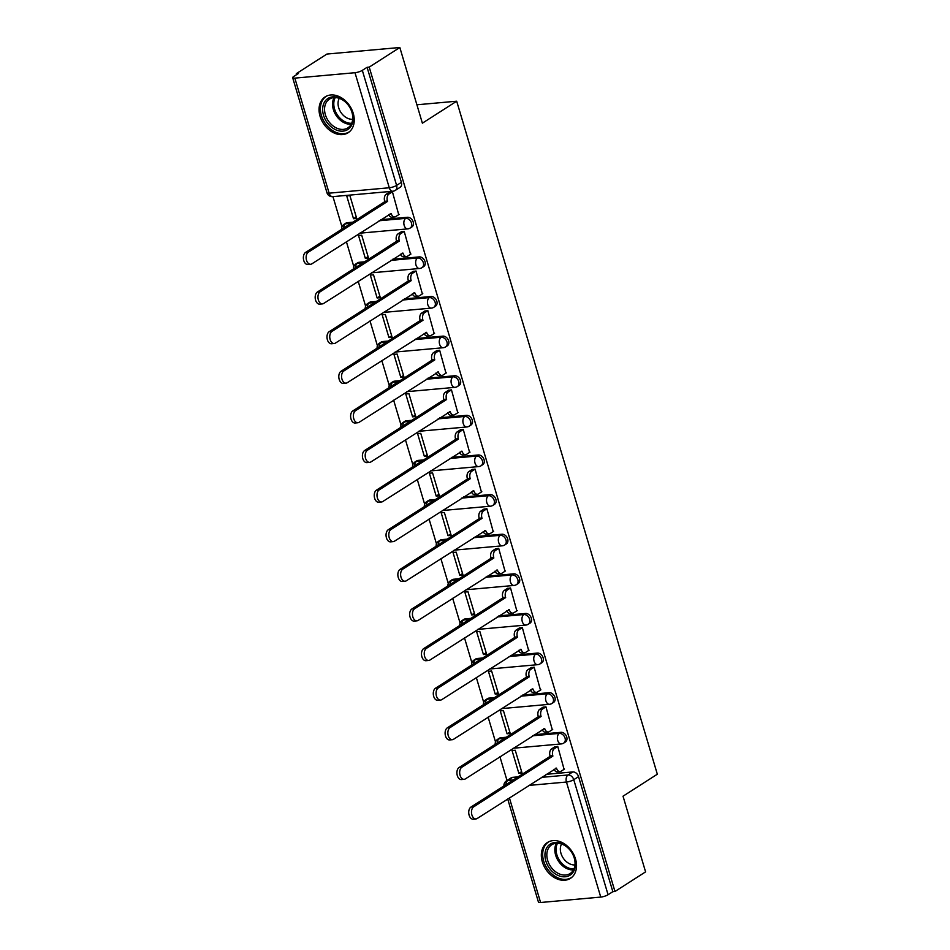 <?xml version="1.0" encoding="UTF-8"?>
<svg xmlns="http://www.w3.org/2000/svg" width="950" height="950" viewBox="0 0 950 950"><rect width="100%" height="100%" fill="white"/><g stroke="black" fill="none" stroke-linecap="round" stroke-linejoin="round"><path stroke-width="1.43" d="M411.896 226.955A5.462 4.061 -122.7 0 0 413.191 221.967A5.462 4.061 -122.7 0 0 407.431 217.277L405.733 218.357A5.462 4.061 57.3 0 1 411.504 223.06A5.462 4.061 57.3 0 1 410.198 228.036L411.896 226.955M423.7 266.57A5.462 4.061 -122.7 0 0 425.006 261.594A5.462 4.061 -122.7 0 0 419.247 256.892L417.549 257.973A5.462 4.061 57.3 0 1 423.32 262.675A5.462 4.061 57.3 0 1 422.014 267.651L423.7 266.57M435.516 306.185A5.462 4.061 -122.7 0 0 436.822 301.209A5.462 4.061 -122.7 0 0 431.051 296.507L429.364 297.599A5.462 4.061 57.3 0 1 435.124 302.29A5.462 4.061 57.3 0 1 433.817 307.277L435.516 306.185M447.319 345.812A5.462 4.061 -122.7 0 0 448.626 340.824A5.462 4.061 -122.7 0 0 442.866 336.134L441.168 337.214A5.462 4.061 57.3 0 1 446.939 341.917A5.462 4.061 57.3 0 1 445.633 346.892L447.319 345.812M459.135 385.427A5.462 4.061 -122.7 0 0 460.441 380.451A5.462 4.061 -122.7 0 0 454.67 375.749L452.984 376.829A5.462 4.061 57.3 0 1 458.743 381.532A5.462 4.061 57.3 0 1 457.449 386.508L459.135 385.427M470.951 425.042A5.462 4.061 -122.7 0 0 472.245 420.066A5.462 4.061 -122.7 0 0 466.486 415.364L464.787 416.456A5.462 4.061 57.3 0 1 470.559 421.147A5.462 4.061 57.3 0 1 469.253 426.134L470.951 425.042M482.754 464.669A5.462 4.061 -122.7 0 0 484.061 459.681A5.462 4.061 -122.7 0 0 478.301 454.991L476.603 456.071A5.462 4.061 57.3 0 1 482.374 460.762A5.462 4.061 57.3 0 1 481.068 465.749L482.754 464.669M494.57 504.284A5.462 4.061 -122.7 0 0 495.876 499.296A5.462 4.061 -122.7 0 0 490.105 494.606L488.419 495.686A5.462 4.061 57.3 0 1 494.178 500.389A5.462 4.061 57.3 0 1 492.872 505.364L494.57 504.284M506.374 543.899A5.462 4.061 -122.7 0 0 507.68 538.923A5.462 4.061 -122.7 0 0 501.921 534.221L500.223 535.313A5.462 4.061 57.3 0 1 505.994 540.004A5.462 4.061 57.3 0 1 504.688 544.991L506.374 543.899M518.189 583.526A5.462 4.061 -122.7 0 0 519.496 578.538A5.462 4.061 -122.7 0 0 513.724 573.847L512.038 574.928A5.462 4.061 57.3 0 1 517.798 579.619A5.462 4.061 57.3 0 1 516.491 584.606L518.189 583.526M530.005 623.141A5.462 4.061 -122.7 0 0 531.299 618.153A5.462 4.061 -122.7 0 0 525.54 613.462L523.842 614.543A5.462 4.061 57.3 0 1 529.613 619.246A5.462 4.061 57.3 0 1 528.307 624.221L530.005 623.141M541.809 662.756A5.462 4.061 -122.7 0 0 543.115 657.78A5.462 4.061 -122.7 0 0 537.344 653.078L535.658 654.158A5.462 4.061 57.3 0 1 541.429 658.861A5.462 4.061 57.3 0 1 540.122 663.836L541.809 662.756M553.624 702.371A5.462 4.061 -122.7 0 0 554.931 697.395A5.462 4.061 -122.7 0 0 549.159 692.693L547.473 693.785A5.462 4.061 57.3 0 1 553.232 698.476A5.462 4.061 57.3 0 1 551.926 703.463L553.624 702.371M565.428 741.998A5.462 4.061 -122.7 0 0 566.734 737.01A5.462 4.061 -122.7 0 0 560.975 732.319L559.277 733.4A5.462 4.061 57.3 0 1 565.048 738.102A5.462 4.061 57.3 0 1 563.742 743.078L565.428 741.998M542.355 861.923A21.304 15.829 -122.7 0 0 570.428 878.37A21.304 15.829 -122.7 0 0 575.51 858.943A21.304 15.829 -122.7 0 0 547.438 842.496A21.304 15.829 -122.7 0 0 542.355 861.923M320.067 116.28A21.304 15.829 -122.7 0 0 348.139 132.727A21.304 15.829 -122.7 0 0 353.234 113.299A21.304 15.829 -122.7 0 0 325.161 96.853A21.304 15.829 -122.7 0 0 320.067 116.28M399.831 47.5L422.382 123.179L456.689 101.199L657.329 774.214L623.022 796.195L645.584 871.874L614.971 891.492L369.218 67.118L399.831 47.5L326.919 54.055L296.305 73.672L296.602 74.658M332.951 196.614L341.988 226.919M346.394 241.704L353.792 266.534M358.209 281.319L365.608 306.161M370.013 320.934L377.423 345.776M381.829 360.561L389.227 385.391M393.633 400.176L401.043 425.006M405.448 439.791L412.846 464.633M417.264 479.418L424.662 504.248M429.067 519.033L436.478 543.863M440.883 558.648L448.281 583.49M452.687 598.274L460.097 623.105M464.503 637.889L471.901 662.72M476.318 677.504L483.716 702.347M488.122 717.119L495.532 741.962M499.938 756.746L507.015 780.508M296.305 73.672L298.431 73.483L293.657 76.534A5.462 1.318 -16.6 0 0 292.671 77.722A5.462 1.318 -16.6 0 0 294.832 78.126L354.991 72.711A5.462 1.318 -16.6 0 0 362.318 70.359L396.613 185.404A5.462 4.061 57.3 0 1 395.307 190.392L400.081 187.34A5.462 4.061 57.3 0 0 401.387 182.352L396.613 185.404A5.462 1.318 -16.6 0 1 389.286 187.768L354.991 72.711M369.218 67.118L367.092 67.308L362.318 70.359M512.62 777.349L507.858 780.401A5.462 4.061 57.3 0 0 506.421 780.888L511.195 777.824A5.462 4.061 57.3 0 1 512.62 777.349L518.094 776.851M546.119 774.333L572.779 771.934L568.017 774.986A5.462 4.061 57.3 0 1 573.776 779.689L608.071 894.734A5.462 1.318 163.4 0 1 600.744 897.085L540.586 902.5A5.462 1.318 163.4 0 1 538.436 902.084L507.692 798.962M608.071 894.734L612.845 891.682L614.971 891.492M564.086 769.322L557.757 746.427L554.634 746.938M518.866 773.395L522.061 773.11L515.244 750.251L512.05 750.536L518.866 773.395L521.621 771.637M507.062 733.78L510.245 733.495L503.429 710.636L500.246 710.921L507.062 733.78L509.806 732.011M552.271 729.707L545.941 706.812L542.83 707.322M495.247 694.153L498.429 693.868L491.625 671.009L488.431 671.306L495.247 694.153L497.99 692.396M540.467 690.092L534.138 667.185L531.014 667.707M483.431 654.538L486.626 654.253L479.809 631.394L476.627 631.679L483.431 654.538L486.186 652.781M528.651 650.477L522.322 627.57L519.199 628.081M471.628 614.923L474.81 614.638L467.994 591.779L464.811 592.064L471.628 614.923L474.371 613.154M516.836 610.85L510.518 587.955L507.395 588.466M459.812 575.308L463.006 575.011L456.19 552.164L452.996 552.449L459.812 575.308L462.567 573.539M505.032 571.235L498.702 548.328L495.579 548.851M448.008 535.681L451.191 535.396L444.374 512.537L441.192 512.822L448.008 535.681L450.751 533.924M493.216 531.62L486.887 508.713L483.776 509.224M436.192 496.066L439.375 495.781L432.571 472.922L429.376 473.207L436.192 496.066L438.936 494.309M481.412 491.993L475.083 469.098L471.96 469.609M424.377 456.451L427.571 456.154L420.755 433.307L417.572 433.592L424.377 456.451L427.132 454.682M469.597 452.378L463.267 429.483L460.144 429.994M412.573 416.824L415.756 416.539L408.939 393.68L405.757 393.977L412.573 416.824L415.316 415.067M457.781 412.763L451.464 389.856L448.341 390.367M400.758 377.209L403.952 376.924L397.136 354.065L393.941 354.35L400.758 377.209L403.512 375.452M445.978 373.136L439.648 350.241L436.525 350.752M388.954 337.594L392.136 337.309L385.32 314.45L382.137 314.735L388.954 337.594L391.697 335.825M434.162 333.521L427.832 310.626L424.721 311.137M377.138 297.967L380.332 297.683L373.516 274.823L370.322 275.12L377.138 297.967L379.881 296.21M422.358 293.906L416.029 270.999L412.906 271.522M365.322 258.353L368.517 258.067L361.701 235.208L358.518 235.493L365.322 258.353L368.077 256.595M410.543 254.291L404.213 231.384L401.09 231.895M353.519 218.737L356.701 218.453L349.897 195.593L346.702 195.878L353.519 218.737L356.262 216.968M398.727 214.664L392.409 191.769L389.286 192.28M347.272 222.692L345.586 223.773A5.462 4.061 57.3 0 0 344.149 224.248L345.836 223.167A5.462 4.061 -122.7 0 1 347.272 222.692L352.747 222.193M380.772 219.676L407.431 217.277M359.088 262.307L357.39 263.387A5.462 4.061 57.3 0 0 355.965 263.874L357.651 262.782A5.462 4.061 -122.7 0 1 359.088 262.307L364.562 261.808M392.588 259.291L419.247 256.892M370.892 301.922L369.206 303.002A5.462 4.061 57.3 0 0 367.769 303.489L369.467 302.409A5.462 4.061 -122.7 0 1 370.892 301.922L376.366 301.435M404.391 298.906L431.051 296.507M382.707 341.537L381.009 342.629A5.462 4.061 57.3 0 0 379.584 343.104L381.271 342.024A5.462 4.061 -122.7 0 1 382.707 341.537L388.182 341.05M416.207 338.532L442.866 336.134M394.511 381.164L392.825 382.244A5.462 4.061 57.3 0 0 391.388 382.731L393.086 381.639A5.462 4.061 -122.7 0 1 394.511 381.164L399.986 380.665M428.011 378.147L454.67 375.749M406.327 420.779L404.641 421.859A5.462 4.061 57.3 0 0 403.204 422.346L404.89 421.266A5.462 4.061 -122.7 0 1 406.327 420.779L411.801 420.292M439.826 417.762L466.486 415.364M418.142 460.394L416.444 461.486A5.462 4.061 57.3 0 0 415.019 461.961L416.706 460.881A5.462 4.061 -122.7 0 1 418.142 460.394L423.617 459.907M451.63 457.389L478.301 454.991M429.946 500.021L428.26 501.101A5.462 4.061 57.3 0 0 426.823 501.576L428.521 500.496A5.462 4.061 -122.7 0 1 429.946 500.021L435.421 499.522M463.446 497.004L490.105 494.606M441.762 539.636L440.064 540.716A5.462 4.061 57.3 0 0 438.639 541.203L440.325 540.111A5.462 4.061 -122.7 0 1 441.762 539.636L447.236 539.149M475.261 536.619L501.921 534.221M453.566 579.251L451.879 580.343A5.462 4.061 57.3 0 0 450.442 580.818L452.141 579.737A5.462 4.061 -122.7 0 1 453.566 579.251L459.04 578.764M487.065 576.246L513.724 573.847M465.381 618.877L463.695 619.958A5.462 4.061 57.3 0 0 462.258 620.433L463.944 619.352A5.462 4.061 -122.7 0 1 465.381 618.877L470.856 618.379M498.881 615.861L525.54 613.462M477.197 658.492L475.499 659.573A5.462 4.061 57.3 0 0 474.062 660.06L475.76 658.967A5.462 4.061 -122.7 0 1 477.197 658.492L482.671 657.994M510.684 655.476L537.344 653.078M489.001 698.107L487.314 699.2A5.462 4.061 57.3 0 0 485.878 699.675L487.576 698.594A5.462 4.061 -122.7 0 1 489.001 698.107L494.475 697.621M522.5 695.091L549.159 692.693M500.816 737.734L499.118 738.815A5.462 4.061 57.3 0 0 497.693 739.29L499.379 738.209A5.462 4.061 -122.7 0 1 500.816 737.734L506.291 737.236M534.316 734.718L560.975 732.319M416.907 104.785L456.689 101.199M367.092 67.308L401.387 182.352M612.845 891.682L578.55 776.637A5.462 4.061 -122.7 0 0 572.779 771.934M557.769 746.451L554.349 748.648A5.462 3.408 84.9 0 0 552.793 755.689L550.026 755.939A5.462 3.408 -95.1 0 1 551.594 748.897L555.049 746.664M552.9 756.069L473.682 806.835A6.282 3.919 84.9 0 0 471.663 814.008A6.282 3.919 84.9 0 0 475.986 818.936A6.282 3.919 84.9 0 0 477.161 818.52L556.498 768.134A5.462 3.408 84.9 0 0 560.061 771.602L557.306 771.851A5.462 3.408 -95.1 0 1 554.052 769.251M475.986 818.936L473.219 819.185A6.282 3.919 -95.1 0 1 468.896 814.257A6.282 3.919 -95.1 0 1 470.915 807.084L550.145 756.319M560.061 771.602A5.462 3.408 84.9 0 0 561.094 771.246L564.502 769.061M545.953 706.836L542.545 709.021A5.462 3.408 84.9 0 0 540.977 716.074L538.211 716.324A5.462 3.408 -95.1 0 1 539.778 709.27L543.246 707.049M541.096 716.454L461.866 767.22A6.282 3.919 84.9 0 0 459.848 774.393A6.282 3.919 84.9 0 0 464.182 779.321A6.282 3.919 84.9 0 0 465.358 778.905L544.683 728.519A5.462 3.408 84.9 0 0 548.257 731.987L545.49 732.236A5.462 3.408 -95.1 0 1 542.236 729.636M464.182 779.321L461.415 779.57A6.282 3.919 -95.1 0 1 457.081 774.63A6.282 3.919 -95.1 0 1 459.111 767.469L538.329 716.704M548.257 731.987A5.462 3.408 84.9 0 0 549.278 731.631L552.698 729.446M534.149 667.221L530.729 669.406A5.462 3.408 84.9 0 0 529.162 676.459L526.407 676.709A5.462 3.408 -95.1 0 1 527.962 669.655L531.43 667.434M529.281 676.839L450.062 727.605A6.282 3.919 84.9 0 0 448.032 734.766A6.282 3.919 84.9 0 0 452.366 739.694A6.282 3.919 84.9 0 0 453.542 739.278L532.879 688.904A5.462 3.408 84.9 0 0 536.441 692.372L533.674 692.621A5.462 3.408 -95.1 0 1 530.433 690.021M452.366 739.694L449.599 739.943A6.282 3.919 -95.1 0 1 445.277 735.015A6.282 3.919 -95.1 0 1 447.296 727.854L526.514 677.089M536.441 692.372A5.462 3.408 84.9 0 0 537.462 692.004L540.883 689.819M557.413 875.128A18.43 13.704 57.3 0 1 545.181 852.186A18.43 13.704 57.3 0 1 562.911 844.146A18.43 13.704 57.3 0 1 575.142 867.089A18.43 13.704 57.3 0 1 557.413 875.128M563.481 844.799A17.064 12.682 -122.7 0 0 551.724 844.776A17.064 12.682 -122.7 0 0 547.319 859.121A17.064 12.682 -122.7 0 0 558.386 873.489A17.064 12.682 -122.7 0 0 570.143 873.513A17.064 12.682 -122.7 0 0 574.548 859.18A17.064 12.682 -122.7 0 0 563.481 844.799M574.964 864.928A13.443 9.987 57.3 0 1 569.43 863.716A13.443 9.987 57.3 0 1 561.545 843.992M548.744 841.819L549.017 841.641A21.161 15.734 -122.7 0 0 548.744 841.819A21.161 15.734 -122.7 0 0 543.293 859.607A21.161 15.734 -122.7 0 0 557.009 877.432A21.161 15.734 -122.7 0 0 571.579 877.456A21.161 15.734 -122.7 0 0 571.888 877.254M335.136 129.485A18.43 13.704 57.3 0 1 322.893 106.543A18.43 13.704 57.3 0 1 340.622 98.503A18.43 13.704 57.3 0 1 352.866 121.457A18.43 13.704 57.3 0 1 335.136 129.485M341.192 99.156A17.064 12.682 -122.7 0 0 329.436 99.133A17.064 12.682 -122.7 0 0 325.043 113.478A17.064 12.682 -122.7 0 0 336.098 127.846A17.064 12.682 -122.7 0 0 347.854 127.882A17.064 12.682 -122.7 0 0 352.26 113.537A17.064 12.682 -122.7 0 0 341.192 99.156M352.676 119.284A13.443 9.987 57.3 0 1 347.154 118.073A13.443 9.987 57.3 0 1 339.257 98.349M326.776 95.986A21.161 15.734 -122.7 0 0 326.456 96.176A21.161 15.734 -122.7 0 0 321.005 113.964A21.161 15.734 -122.7 0 0 334.721 131.789A21.161 15.734 -122.7 0 0 349.303 131.824A21.161 15.734 -122.7 0 0 349.6 131.623L349.303 131.824M522.334 627.606L518.914 629.791A5.462 3.408 84.9 0 0 517.358 636.832L514.591 637.082A5.462 3.408 -95.1 0 1 516.159 630.04L519.626 627.819M517.465 637.224L438.247 687.978A6.282 3.919 84.9 0 0 436.228 695.151A6.282 3.919 84.9 0 0 440.551 700.079A6.282 3.919 84.9 0 0 441.738 699.663L521.063 649.278A5.462 3.408 84.9 0 0 524.638 652.745L521.871 652.994A5.462 3.408 -95.1 0 1 518.617 650.394M440.551 700.079L437.796 700.328A6.282 3.919 -95.1 0 1 433.461 695.4A6.282 3.919 -95.1 0 1 435.492 688.227L514.71 637.462M524.638 652.745A5.462 3.408 84.9 0 0 525.659 652.389L529.067 650.204M510.518 587.979L507.11 590.164A5.462 3.408 84.9 0 0 505.543 597.217L502.787 597.467A5.462 3.408 -95.1 0 1 504.343 590.413L507.811 588.192M505.661 597.597L426.443 648.363A6.282 3.919 84.9 0 0 424.412 655.536A6.282 3.919 84.9 0 0 428.747 660.464A6.282 3.919 84.9 0 0 429.923 660.048L509.259 609.663A5.462 3.408 84.9 0 0 512.822 613.13L510.055 613.379A5.462 3.408 -95.1 0 1 506.813 610.779M428.747 660.464L425.98 660.713A6.282 3.919 -95.1 0 1 421.646 655.785A6.282 3.919 -95.1 0 1 423.676 648.613L502.894 597.847M512.822 613.13A5.462 3.408 84.9 0 0 513.843 612.774L517.263 610.589M498.714 548.364L495.294 550.549A5.462 3.408 84.9 0 0 493.739 557.602L490.972 557.852A5.462 3.408 -95.1 0 1 492.539 550.798L496.007 548.577M493.846 557.982L414.628 608.748A6.282 3.919 84.9 0 0 412.609 615.909A6.282 3.919 84.9 0 0 416.931 620.837A6.282 3.919 84.9 0 0 418.107 620.433L497.444 570.048A5.462 3.408 84.9 0 0 501.006 573.515L498.251 573.764A5.462 3.408 -95.1 0 1 494.997 571.164M416.931 620.837L414.164 621.086A6.282 3.919 -95.1 0 1 409.842 616.158A6.282 3.919 -95.1 0 1 411.861 608.998L491.091 558.232M501.006 573.515A5.462 3.408 84.9 0 0 502.039 573.159L505.447 570.962M486.899 508.749L483.491 510.934A5.462 3.408 84.9 0 0 481.923 517.987L479.156 518.225A5.462 3.408 -95.1 0 1 480.724 511.183L484.191 508.963M482.042 518.367L402.824 569.121A6.282 3.919 84.9 0 0 400.793 576.294A6.282 3.919 84.9 0 0 405.128 581.222A6.282 3.919 84.9 0 0 406.303 580.806L485.64 530.421A5.462 3.408 84.9 0 0 489.202 533.9L486.436 534.149A5.462 3.408 -95.1 0 1 483.182 531.537M405.128 581.222L402.361 581.471A6.282 3.919 -95.1 0 1 398.026 576.543A6.282 3.919 -95.1 0 1 400.057 569.371L479.275 518.617M489.202 533.9A5.462 3.408 84.9 0 0 490.224 533.532L493.644 531.347M475.095 469.122L471.675 471.319A5.462 3.408 84.9 0 0 470.119 478.361L467.353 478.61A5.462 3.408 -95.1 0 1 468.908 471.556L472.376 469.336M470.226 478.741L391.008 529.506A6.282 3.919 84.9 0 0 388.978 536.679A6.282 3.919 84.9 0 0 393.312 541.607A6.282 3.919 84.9 0 0 394.488 541.191L473.824 490.806A5.462 3.408 84.9 0 0 477.387 494.273L474.62 494.522A5.462 3.408 -95.1 0 1 471.378 491.922M393.312 541.607L390.545 541.856A6.282 3.919 -95.1 0 1 386.223 536.928A6.282 3.919 -95.1 0 1 388.241 529.756L467.459 478.99M477.387 494.273A5.462 3.408 84.9 0 0 478.408 493.917L481.828 491.732M463.279 429.507L459.859 431.692A5.462 3.408 84.9 0 0 458.304 438.746L455.537 438.995A5.462 3.408 -95.1 0 1 457.104 431.941L460.572 429.721M458.411 439.126L379.192 489.891A6.282 3.919 84.9 0 0 377.174 497.052A6.282 3.919 84.9 0 0 381.496 501.992A6.282 3.919 84.9 0 0 382.684 501.576L462.009 451.191A5.462 3.408 84.9 0 0 465.583 454.658L462.816 454.907A5.462 3.408 -95.1 0 1 459.562 452.307M381.496 501.992L378.741 502.241A6.282 3.919 -95.1 0 1 374.407 497.301A6.282 3.919 -95.1 0 1 376.438 490.141L455.656 439.375M465.583 454.658A5.462 3.408 84.9 0 0 466.604 454.302L470.012 452.105M451.464 389.892L448.056 392.077A5.462 3.408 84.9 0 0 446.488 399.131L443.733 399.38A5.462 3.408 -95.1 0 1 445.289 392.326L448.756 390.106M446.607 399.511L367.389 450.276A6.282 3.919 84.9 0 0 365.358 457.437A6.282 3.919 84.9 0 0 369.692 462.365A6.282 3.919 84.9 0 0 370.868 461.949L450.205 411.576A5.462 3.408 84.9 0 0 453.767 415.043L451.001 415.293A5.462 3.408 -95.1 0 1 447.759 412.68M369.692 462.365L366.926 462.614A6.282 3.919 -95.1 0 1 362.591 457.686A6.282 3.919 -95.1 0 1 364.622 450.526L443.84 399.76M453.767 415.043A5.462 3.408 84.9 0 0 454.789 414.675L458.209 412.49M439.66 350.265L436.24 352.462A5.462 3.408 84.9 0 0 434.684 359.504L431.918 359.753A5.462 3.408 -95.1 0 1 433.485 352.711L436.952 350.479M434.791 359.884L355.573 410.649A6.282 3.919 84.9 0 0 353.554 417.822A6.282 3.919 84.9 0 0 357.877 422.75A6.282 3.919 84.9 0 0 359.053 422.334L438.389 371.949A5.462 3.408 84.9 0 0 441.952 375.416L439.197 375.666A5.462 3.408 -95.1 0 1 435.943 373.065M357.877 422.75L355.11 422.999A6.282 3.919 -95.1 0 1 350.787 418.071A6.282 3.919 -95.1 0 1 352.806 410.899L432.036 360.133M441.952 375.416A5.462 3.408 84.9 0 0 442.985 375.06L446.393 372.875M427.844 310.65L424.436 312.835A5.462 3.408 84.9 0 0 422.869 319.889L420.102 320.138A5.462 3.408 -95.1 0 1 421.669 313.084L425.137 310.864M422.988 320.269L343.769 371.034A6.282 3.919 84.9 0 0 341.739 378.195A6.282 3.919 84.9 0 0 346.073 383.135A6.282 3.919 84.9 0 0 347.249 382.719L426.586 332.334A5.462 3.408 84.9 0 0 430.148 335.801L427.381 336.051A5.462 3.408 -95.1 0 1 424.128 333.45M346.073 383.135L343.306 383.384A6.282 3.919 -95.1 0 1 338.972 378.444A6.282 3.919 -95.1 0 1 341.003 371.284L420.221 320.518M430.148 335.801A5.462 3.408 84.9 0 0 431.169 335.445L434.589 333.248M416.041 271.035L412.621 273.22A5.462 3.408 84.9 0 0 411.065 280.274L408.298 280.523A5.462 3.408 -95.1 0 1 409.854 273.469L413.321 271.249M411.172 280.654L331.954 331.419A6.282 3.919 84.9 0 0 329.923 338.58A6.282 3.919 84.9 0 0 334.258 343.508A6.282 3.919 84.9 0 0 335.433 343.093L414.77 292.719A5.462 3.408 84.9 0 0 418.332 296.186L415.577 296.436A5.462 3.408 -95.1 0 1 412.324 293.835M334.258 343.508L331.491 343.758A6.282 3.919 -95.1 0 1 327.168 338.829A6.282 3.919 -95.1 0 1 329.187 331.669L408.405 280.903M418.332 296.186A5.462 3.408 84.9 0 0 419.366 295.818L422.774 293.633M404.225 231.408L400.805 233.605A5.462 3.408 84.9 0 0 399.249 240.647L396.483 240.896A5.462 3.408 -95.1 0 1 398.05 233.854L401.517 231.634M399.368 241.039L320.138 291.793A6.282 3.919 84.9 0 0 318.119 298.965A6.282 3.919 84.9 0 0 322.442 303.893A6.282 3.919 84.9 0 0 323.629 303.478L402.954 253.092A5.462 3.408 84.9 0 0 406.529 256.559L403.762 256.809A5.462 3.408 -95.1 0 1 400.508 254.208M322.442 303.893L319.687 304.142A6.282 3.919 -95.1 0 1 315.353 299.214A6.282 3.919 -95.1 0 1 317.383 292.042L396.601 241.276M406.529 256.559A5.462 3.408 84.9 0 0 407.55 256.203L410.958 254.018M392.409 191.793L389.001 193.978A5.462 3.408 84.9 0 0 387.434 201.032L384.679 201.281A5.462 3.408 -95.1 0 1 386.234 194.227L389.702 192.007M387.553 201.412L308.334 252.178A6.282 3.919 84.9 0 0 306.304 259.35A6.282 3.919 84.9 0 0 310.638 264.278A6.282 3.919 84.9 0 0 311.814 263.863L391.151 213.477A5.462 3.408 84.9 0 0 394.713 216.944L391.946 217.194A5.462 3.408 -95.1 0 1 388.704 214.593M310.638 264.278L307.871 264.527A6.282 3.919 -95.1 0 1 303.537 259.587A6.282 3.919 -95.1 0 1 305.567 252.427L384.786 201.661M394.713 216.944A5.462 3.408 84.9 0 0 395.734 216.588L399.154 214.403M294.832 78.126L329.128 193.171L389.286 187.768A5.462 3.408 84.9 0 0 392.861 191.235A5.462 5.462 0 0 0 395.307 190.392M505.946 784.641A5.462 3.408 -95.1 0 1 507.858 780.401L513.332 779.914M541.357 777.385L568.017 774.986A5.462 3.408 -95.1 0 0 566.449 782.04L528.806 785.424M509.402 797.869L540.586 902.5M600.744 897.085L566.449 782.04A5.462 1.318 -16.6 0 0 573.776 779.689L578.55 776.637M343.674 228.012A5.462 3.408 84.9 0 1 345.586 223.773L351.061 223.274M379.074 220.756L405.733 218.357A5.462 3.408 84.9 0 0 404.178 225.411A5.462 3.408 -95.1 0 0 407.74 228.879A5.462 5.462 0 0 0 410.198 228.036M355.49 267.627A5.462 3.408 84.9 0 1 357.39 263.387L362.864 262.901M390.889 260.371L417.549 257.973A5.462 3.408 84.9 0 0 415.981 265.026A5.462 3.408 -95.1 0 0 419.556 268.494A5.462 5.462 0 0 0 422.014 267.651M367.294 307.242A5.462 3.408 84.9 0 1 369.206 303.002L374.68 302.516M402.705 299.998L429.364 297.599A5.462 3.408 84.9 0 0 427.797 304.641A5.462 3.408 -95.1 0 0 431.359 308.121A5.462 5.462 0 0 0 433.817 307.277M379.109 346.869A5.462 3.408 84.9 0 1 381.009 342.629L386.484 342.131M414.509 339.613L441.168 337.214A5.462 3.408 84.9 0 0 439.613 344.268A5.462 3.408 -95.1 0 0 443.175 347.736A5.462 5.462 0 0 0 445.633 346.892M390.913 386.484A5.462 3.408 84.9 0 1 392.825 382.244L398.299 381.758M426.324 379.228L452.984 376.829A5.462 3.408 84.9 0 0 451.416 383.883A5.462 3.408 -95.1 0 0 454.991 387.351A5.462 5.462 0 0 0 457.449 386.508M402.729 426.099A5.462 3.408 84.9 0 1 404.641 421.859L410.115 421.372M438.128 418.855L464.787 416.456A5.462 3.408 84.9 0 0 463.232 423.498A5.462 3.408 -95.1 0 0 466.794 426.966A5.462 5.462 0 0 0 469.253 426.134M414.544 465.726A5.462 3.408 84.9 0 1 416.444 461.486L421.919 460.988M449.944 458.47L476.603 456.071A5.462 3.408 84.9 0 0 475.036 463.125A5.462 3.408 -95.1 0 0 478.61 466.593A5.462 5.462 0 0 0 481.068 465.749M426.348 505.341A5.462 3.408 84.9 0 1 428.26 501.101L433.734 500.614M461.759 498.085L488.419 495.686A5.462 3.408 84.9 0 0 486.851 502.74A5.462 3.408 -95.1 0 0 490.414 506.207A5.462 5.462 0 0 0 492.872 505.364M438.164 544.956A5.462 3.408 84.9 0 1 440.064 540.716L445.538 540.229M473.563 537.712L500.223 535.313A5.462 3.408 84.9 0 0 498.667 542.355A5.462 3.408 -95.1 0 0 502.229 545.822A5.462 5.462 0 0 0 504.688 544.991M449.968 584.571A5.462 3.408 84.9 0 1 451.879 580.343L457.354 579.844M485.379 577.327L512.038 574.928A5.462 3.408 84.9 0 0 510.471 581.982A5.462 3.408 -95.1 0 0 514.045 585.449A5.462 5.462 0 0 0 516.491 584.606M461.783 624.197A5.462 3.408 84.9 0 1 463.695 619.958L469.157 619.459M497.183 616.942L523.842 614.543A5.462 3.408 84.9 0 0 522.286 621.597A5.462 3.408 -95.1 0 0 525.849 625.064A5.462 5.462 0 0 0 528.307 624.221M473.599 663.812A5.462 3.408 84.9 0 1 475.499 659.573L480.973 659.086M508.998 656.557L535.658 654.158A5.462 3.408 84.9 0 0 534.09 661.212A5.462 3.408 -95.1 0 0 537.664 664.679A5.462 5.462 0 0 0 540.122 663.836M485.402 703.428A5.462 3.408 84.9 0 1 487.314 699.2L492.789 698.701M520.814 696.184L547.473 693.785A5.462 3.408 84.9 0 0 545.906 700.839A5.462 3.408 -95.1 0 0 549.468 704.306A5.462 5.462 0 0 0 551.926 703.463M497.218 743.054A5.462 3.408 84.9 0 1 499.118 738.815L504.593 738.316M532.617 735.799L559.277 733.4A5.462 3.408 84.9 0 0 557.721 740.454A5.462 3.408 -95.1 0 0 561.284 743.921A5.462 5.462 0 0 0 563.742 743.078M332.702 196.638A5.462 3.408 84.9 0 1 329.128 193.171A5.462 1.318 163.4 0 1 326.978 192.767A5.462 5.462 0 0 0 332.702 196.638L392.861 191.235M552.793 755.689L550.026 755.939M554.349 748.648L551.594 748.897M556.498 768.134L555.679 768.217M473.682 806.835L470.915 807.084M540.977 716.074L538.211 716.324M542.545 709.021L539.778 709.27M544.683 728.519L543.863 728.591M461.866 767.22L459.111 767.469M529.162 676.459L526.407 676.709M530.729 669.406L527.962 669.655M532.879 688.904L532.059 688.976M450.062 727.605L447.296 727.854M573.479 869.903A17.064 12.682 57.3 0 1 566.402 868.359A17.064 12.682 57.3 0 1 556.403 843.256M557.519 843.232A16.506 12.267 -122.7 0 0 567.245 867.398A16.506 12.267 -122.7 0 0 573.966 868.906M351.191 124.26A17.064 12.682 57.3 0 1 344.114 122.716A17.064 12.682 57.3 0 1 334.115 97.612M335.231 97.589A16.506 12.267 -122.7 0 0 344.957 121.754A16.506 12.267 -122.7 0 0 351.678 123.263M517.358 636.832L514.591 637.082M518.914 629.791L516.159 630.04M521.063 649.278L520.244 649.361M438.247 687.978L435.492 688.227M505.543 597.217L502.787 597.467M507.11 590.164L504.343 590.413M509.259 609.663L508.428 609.734M426.443 648.363L423.676 648.613M493.739 557.602L490.972 557.852M495.294 550.549L492.539 550.798M497.444 570.048L496.624 570.119M414.628 608.748L411.861 608.998M481.923 517.987L479.156 518.225M483.491 510.934L480.724 511.183M485.64 530.421L484.809 530.504M402.824 569.121L400.057 569.371M470.119 478.361L467.353 478.61M471.675 471.319L468.908 471.556M473.824 490.806L473.005 490.877M391.008 529.506L388.241 529.756M458.304 438.746L455.537 438.995M459.859 431.692L457.104 431.941M462.009 451.191L461.189 451.262M379.192 489.891L376.438 490.141M446.488 399.131L443.733 399.38M448.056 392.077L445.289 392.326M450.205 411.576L449.374 411.647M367.389 450.276L364.622 450.526M434.684 359.504L431.918 359.753M436.24 352.462L433.485 352.711M438.389 371.949L437.57 372.032M355.573 410.649L352.806 410.899M422.869 319.889L420.102 320.138M424.436 312.835L421.669 313.084M426.586 332.334L425.754 332.405M343.769 371.034L341.003 371.284M411.065 280.274L408.298 280.523M412.621 273.22L409.854 273.469M414.77 292.719L413.951 292.79M331.954 331.419L329.187 331.669M399.249 240.647L396.483 240.896M400.805 233.605L398.05 233.854M402.954 253.092L402.135 253.175M320.138 291.793L317.383 292.042M387.434 201.032L384.679 201.281M389.001 193.978L386.234 194.227M391.151 213.477L390.319 213.548M308.334 252.178L305.567 252.427M497.693 739.29A5.462 5.462 0 0 0 495.188 744.349M561.284 743.921L513.19 748.244M485.878 699.675A5.462 5.462 0 0 0 483.384 704.722M549.468 704.306L501.386 708.629M474.062 660.06A5.462 5.462 0 0 0 471.568 665.107M537.664 664.679L489.571 669.014M462.258 620.433A5.462 5.462 0 0 0 459.764 625.492M525.849 625.064L477.767 629.387M450.442 580.818A5.462 5.462 0 0 0 447.949 585.877M514.045 585.449L465.951 589.772M438.639 541.203A5.462 5.462 0 0 0 436.133 546.25M502.229 545.822L454.136 550.157M426.823 501.576A5.462 5.462 0 0 0 424.329 506.635M490.414 506.207L442.332 510.53M415.019 461.961A5.462 5.462 0 0 0 412.514 467.02M478.61 466.593L430.516 470.915M403.204 422.346A5.462 5.462 0 0 0 400.71 427.393M466.794 426.966L418.713 431.3M391.388 382.731A5.462 5.462 0 0 0 388.894 387.778M454.991 387.351L406.897 391.673M379.584 343.104A5.462 5.462 0 0 0 377.091 348.163M443.175 347.736L395.081 352.058M367.769 303.489A5.462 5.462 0 0 0 365.275 308.536M431.359 308.121L383.277 312.443M355.965 263.874A5.462 5.462 0 0 0 353.459 268.921M419.556 268.494L371.462 272.828M344.149 224.248A5.462 5.462 0 0 0 341.656 229.306M407.74 228.879L359.658 233.201M292.671 77.722L326.978 192.767M506.421 780.888A5.462 5.462 0 0 0 503.928 785.935"/></g></svg>
